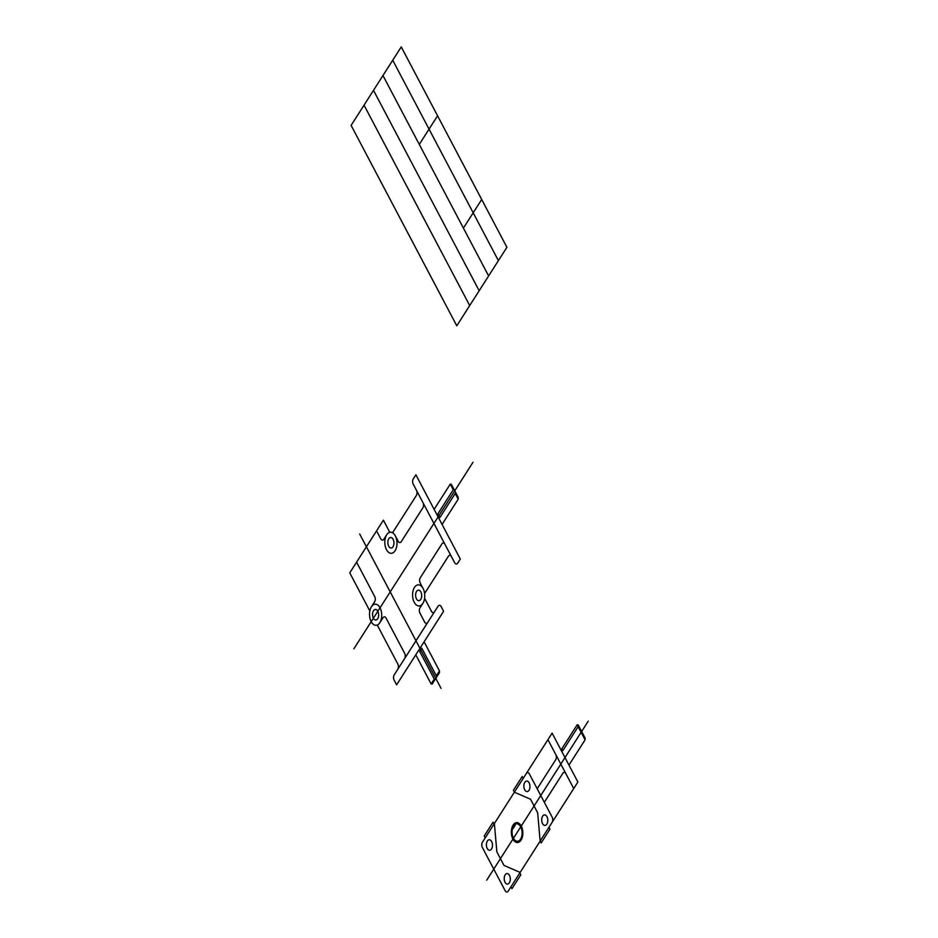 <?xml version="1.0" encoding="UTF-8"?>
<svg xmlns="http://www.w3.org/2000/svg" width="938" height="938" viewBox="0 0 938 938"><rect width="100%" height="100%" fill="white"/><g stroke="black" fill="none" stroke-linecap="round" stroke-linejoin="round"><path stroke-width="1.41" d="M404.595 658.617L394.218 674.868A3.729 2.146 87.7 0 0 394.136 680.12L396.622 684.834L443.604 611.271L441.118 606.558A3.729 2.146 87.7 0 0 438.081 606.183L404.595 658.617A3.729 2.146 87.7 0 0 404.665 653.364L386.057 618.083A3.729 2.146 87.7 0 0 383.021 617.708L379.831 622.703M397.759 669.322A3.729 2.146 87.7 0 0 397.841 664.069L377.252 625.025M424.105 641.791L439.465 670.928L439.441 672.698L432.16 684.095L431.14 683.966L415.78 654.83M442.068 524.424L458.201 499.168L458.225 497.398L451.295 484.243L450.263 484.125L434.13 509.381M444.929 544.286L454.66 562.73A3.729 2.146 87.7 0 0 457.697 563.105L460.3 559.025L415.897 474.792L413.283 478.872A3.729 2.146 87.7 0 0 413.212 484.125L444.929 544.286A3.729 2.146 87.7 0 0 441.892 543.923L420.271 577.773A3.729 2.146 87.7 0 0 420.201 583.026L423.073 588.489M441.059 688.351L359.676 533.992M353.825 648.873L472.998 462.258M371.425 606.757A10.553 6.085 87.7 0 0 373.91 624.708A10.553 6.085 87.7 0 0 381.555 612.725A10.553 6.085 87.7 0 0 371.425 606.757L374.614 601.762A3.729 2.146 87.7 0 0 374.684 596.509L356.581 562.167M414.455 587.434A10.553 6.085 87.7 0 0 416.941 605.373A10.553 6.085 87.7 0 0 424.586 593.402A10.553 6.085 87.7 0 0 414.455 587.434M386.702 534.789A10.553 6.085 87.7 0 0 389.176 552.728A10.553 6.085 87.7 0 0 396.821 540.757A10.553 6.085 87.7 0 0 386.702 534.789L383.841 539.256A3.729 2.146 87.7 0 1 380.805 538.881L376.572 530.873M373.523 610.744A5.276 3.049 87.7 0 0 374.766 619.713A5.276 3.049 87.7 0 0 378.589 613.733A5.276 3.049 87.7 0 0 373.523 610.744M416.554 591.421A5.276 3.049 87.7 0 0 417.797 600.39A5.276 3.049 87.7 0 0 421.619 594.399A5.276 3.049 87.7 0 0 416.554 591.421M388.801 538.775A5.276 3.049 87.7 0 0 390.044 547.745A5.276 3.049 87.7 0 0 393.866 541.754A5.276 3.049 87.7 0 0 388.801 538.775M392.565 532.749L416.355 495.487A3.729 2.146 87.7 0 0 416.437 490.234M424.597 593.519L448.399 556.257A3.729 2.146 87.7 0 1 451.436 556.621M369.842 610.966L349.757 572.86L383.408 520.168L389.798 532.303M434.529 611.74A3.729 2.146 87.7 0 1 431.492 611.365L424.597 598.292M427.693 622.445A3.729 2.146 87.7 0 1 424.656 622.07L419.931 613.1A3.729 2.146 87.7 0 1 420.001 607.847L422.862 603.38M395.32 535.844L398.193 541.308A3.729 2.146 87.7 0 0 401.241 541.683L422.862 507.821A3.729 2.146 87.7 0 0 422.932 502.569M458.201 499.168L455.223 493.529M431.14 683.966L434.259 679.077M508.22 891.1L577.878 782.022L552.107 733.129L482.437 842.218A3.729 2.146 87.7 0 0 482.367 847.471L505.172 890.725A3.729 2.146 87.7 0 0 508.22 891.1M552.083 822.415A3.729 2.146 87.7 0 0 552.154 817.162L529.349 773.897A3.729 2.146 87.7 0 0 526.3 773.533M513.133 825.053A9.955 5.745 87.7 0 0 515.466 841.984A9.955 5.745 87.7 0 0 522.689 830.693A9.955 5.745 87.7 0 0 513.133 825.053M513.625 826.003A8.7 5.018 87.7 0 0 515.677 840.8A8.7 5.018 87.7 0 0 521.985 830.927A8.7 5.018 87.7 0 0 513.625 826.003M487.338 841.034A5.276 3.049 87.7 0 0 488.581 850.004A5.276 3.049 87.7 0 0 492.403 844.012A5.276 3.049 87.7 0 0 487.338 841.034M505.16 874.837A5.276 3.049 87.7 0 0 506.403 883.819A5.276 3.049 87.7 0 0 510.225 877.827A5.276 3.049 87.7 0 0 505.16 874.837M542.645 816.154A5.276 3.049 87.7 0 0 543.888 825.123A5.276 3.049 87.7 0 0 547.71 819.132A5.276 3.049 87.7 0 0 542.645 816.154M524.823 782.339A5.276 3.049 87.7 0 0 526.066 791.309A5.276 3.049 87.7 0 0 529.888 785.317A5.276 3.049 87.7 0 0 524.823 782.339M510.987 886.762L511.984 888.638L520.813 874.814L519.816 872.926M485.216 837.869L484.219 835.993L493.048 822.169L494.045 824.045M548.976 827.281L549.961 829.157L541.132 842.981L540.147 841.105L537.65 812.742L530.521 799.199L514.364 792.223L513.379 790.335L522.208 776.512L523.193 778.399M573.716 788.541L547.933 739.66M544.321 802.307L562.835 773.311A3.729 2.146 87.7 0 1 565.872 773.686M537.181 788.764L555.695 759.768A3.729 2.146 87.7 0 0 555.777 754.515M520.156 872.41L503.999 865.434L496.87 851.892L494.373 823.529M561.03 750.06L577.163 724.793L578.183 724.922L585.113 738.065L585.089 739.836L577.163 724.793M568.956 765.103L585.089 739.836M434.763 680.027L419.696 651.453L421.783 648.181L436.85 676.767M436.346 675.817L439.465 670.928M455.751 492.696L439.922 517.483L437.94 513.719L453.769 488.944M453.242 489.765L450.263 484.125M561.862 748.747L562.847 750.635L578.676 725.848M512.218 826.929L513.074 828.571L515.161 825.299L514.294 823.658M486.67 880.219L588.243 721.158M456.783 325.803L351.117 125.399L401.241 46.9L506.907 247.304L456.783 325.803M469.704 305.565L364.038 105.15M479.166 290.757L373.5 90.341M488.616 275.936L382.962 75.532M498.395 260.635L392.729 60.231M463.407 228.122L481.686 199.477M419.274 144.429L437.565 115.784"/></g></svg>
